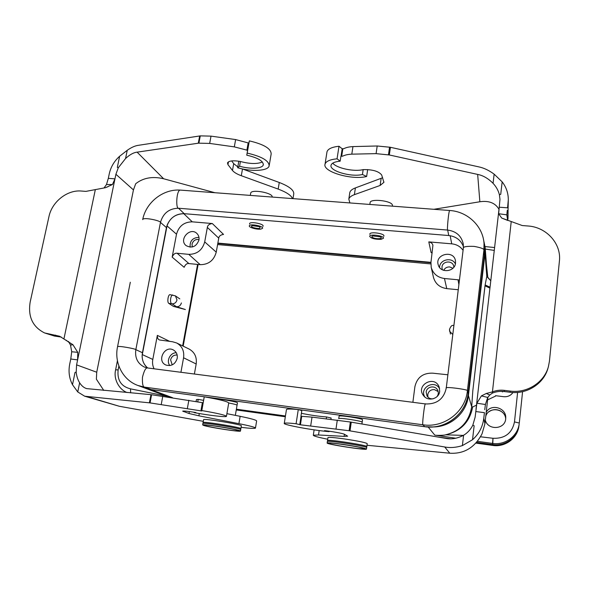 <?xml version="1.0" encoding="UTF-8"?>
<svg xmlns="http://www.w3.org/2000/svg" width="589" height="589" viewBox="0 0 589 589"><rect width="100%" height="100%" fill="white"/><g stroke="black" fill="none" stroke-linecap="round" stroke-linejoin="round"><path stroke-width="0.88" d="M505.693 418.845L505.745 417.8C506.253 407.64 490.77 403.377 486.212 412.322C490.77 403.377 506.253 407.64 505.745 417.8L505.693 418.845C505.06 429.587 487.913 430.64 485.329 420.171C487.913 430.64 505.06 429.587 505.693 418.845M485.756 416.335C488.421 406.263 505.112 408.28 505.693 418.823C505.112 408.28 488.421 406.263 485.756 416.335M442 266.986C442.472 260.772 452.801 260.176 453.744 266.331L453.847 267.222L453.744 266.331C452.801 260.176 442.472 260.772 442 266.986L442.118 268.974L442 266.986M442.405 269.814L442.118 268.974L442.405 269.814M455.393 263.894C452.072 256.635 439.431 259.535 439.593 267.487C439.431 259.535 452.072 256.635 455.393 263.894M455.511 263.165C454.877 271.949 440.52 273.473 438.297 265.043C434.387 254.043 454.252 249.464 455.503 261.118L455.511 263.165C454.877 271.949 440.52 273.473 438.297 265.043C434.387 254.043 454.252 249.464 455.503 261.118L455.511 263.165M444.459 278.509C437.494 277.478 433.077 273.752 431.207 267.332L430.964 262.348L432.908 245.385C432.613 243.596 431.244 242.432 428.799 241.888L431.119 252.622L432.186 252.843L431.119 252.622L428.799 241.888L451.726 243.831L428.799 241.888C431.244 242.432 432.613 243.596 432.908 245.385L430.964 262.348L431.207 267.332L433.46 277.36C435.345 283.817 439.777 287.572 446.764 288.625L458.264 289.744L446.764 288.625L444.459 278.509C437.494 277.478 433.077 273.752 431.207 267.332L433.46 277.36C435.345 283.817 439.777 287.572 446.764 288.625L444.459 278.509L458.036 279.79L444.459 278.509M459.435 280.128L458.036 279.79L458.89 284.62L458.036 279.79L459.435 280.128M463.079 250.325C460.355 246.511 456.571 244.347 451.726 243.831C456.571 244.347 460.355 246.511 463.079 250.325M426.171 392.097C426.605 386.421 435.264 384.941 437.642 390.154C438.709 392.473 438.481 394.645 436.95 396.684C438.481 394.645 438.709 392.473 437.642 390.154C435.264 384.941 426.605 386.421 426.171 392.097L427.032 396.014L426.171 392.097M433.048 398.834C430.485 399.055 428.475 398.112 427.032 396.014C428.475 398.112 430.485 399.055 433.048 398.834M439.622 388.711C434.549 379.176 419.147 387.702 424.757 396.92C419.147 387.702 434.549 379.176 439.622 388.711M439.689 391.302C439.099 398.93 428.085 401.919 423.594 395.712C415.031 385.346 434.653 374.479 439.188 387.098L439.689 391.302C439.099 398.93 428.085 401.919 423.594 395.712C415.031 385.346 434.653 374.479 439.188 387.098L439.689 391.302M412.874 402.302L414.892 386.715C417.041 377.453 422.931 372.933 432.569 373.154L447.876 374.788L432.569 373.154C422.931 372.933 417.041 377.453 414.892 386.715L412.874 402.302M434.402 389.594L438.157 391.56L434.402 389.594C430.773 389.498 428.556 391.192 427.754 394.689C428.556 391.192 430.773 389.498 434.402 389.594M427.982 397.177L427.754 394.689L427.982 397.177M449.701 266.942L452.919 268.253L449.701 266.942C446.948 266.846 444.945 267.98 443.686 270.351C444.945 267.98 446.948 266.846 449.701 266.942M181.397 302.945C180.668 305.485 179.041 306.751 176.523 306.736L172.054 303.814C174.602 303.828 176.251 302.547 176.987 299.963L175.448 295.899L176.987 299.963C176.251 302.547 174.602 303.828 172.054 303.814L168.8 303.372L173.468 306.405L185.38 309.534L176.523 306.736L172.054 303.814L168.8 303.372L173.468 306.405L176.523 306.736C179.041 306.751 180.668 305.485 181.397 302.945M170.133 294.677L170.037 294.669C168.093 294.353 166.945 302.429 168.8 303.372C166.945 302.429 168.093 294.353 170.037 294.669L170.133 294.677M176.28 352.759C170.243 352.561 166.017 360.939 169.831 365.578C166.017 360.939 170.243 352.561 176.28 352.759M177.201 358.362C175.301 364.193 171.59 366.432 166.076 365.084C156.247 361.374 164.706 344.639 173.615 350.116C176.494 351.964 177.694 354.711 177.201 358.362C175.301 364.193 171.59 366.432 166.076 365.084C156.247 361.374 164.706 344.639 173.615 350.116C176.494 351.964 177.694 354.711 177.201 358.362M170.596 359.85C171.613 356.404 173.799 354.806 177.164 355.064C173.799 354.806 171.613 356.404 170.596 359.85L172.231 364.871L170.596 359.85M157.351 335.391C157.226 337.784 157.94 339.308 159.501 339.971L172.562 341.76L176.641 342.967C182.119 346.096 184.423 351.037 183.569 357.781L196.181 363.987L194.385 374.022L196.181 363.987C197.02 357.192 194.679 352.222 189.15 349.063C194.679 352.222 197.02 357.192 196.181 363.987L183.569 357.781L180.926 372.277L183.569 357.781C184.423 351.037 182.119 346.096 176.641 342.967L189.15 349.063L176.641 342.967L172.562 341.76L159.501 339.971C157.94 339.308 157.226 337.784 157.351 335.391L152.801 359.423L142.302 354.593L167.239 224.843L166.451 227.597L160.466 222.406L135.838 349.652C136.125 348.865 117.498 345.397 117.542 346.759L117.542 346.759C114.067 362.736 122.733 380.074 137.966 385.493L144.548 387.135L423.071 424.809L424.684 426.708L151.071 389.565L144.548 387.135L423.071 424.809L424.684 426.708L151.071 389.565L144.548 387.135C142.891 387.047 142.199 383.763 142.464 377.284C144.084 370.606 145.822 367.499 147.677 367.978C145.822 367.499 144.084 370.606 142.464 377.284C142.199 383.763 142.891 387.047 144.548 387.135L137.966 385.493L144.592 387.952L151.071 389.565L144.592 387.952L137.966 385.493C122.733 380.074 114.067 362.736 117.542 346.759C117.498 345.397 136.125 348.865 135.838 349.652C134.748 357.766 137.59 363.568 144.357 367.057L147.677 367.978L425.575 403.951C424.632 401.249 421.665 427.489 423.071 424.809C444.032 428.144 465.428 411.814 467.386 390.905L468.137 393.467C466.216 413.979 445.247 429.985 424.684 426.708L432.974 426.944C450.578 427.15 466.709 412.882 468.417 395.572L485.041 253.432L485.167 247.432L483.451 239.274L485.167 247.432L486.919 270.955L485.167 247.432L485.041 253.432L468.417 395.572L471.693 406.719L472.776 391.324L471.693 406.719L472.68 406.955C469.75 422.026 460.723 431.303 445.623 434.8C443.996 435.499 435.639 435.477 434.778 435.116L428.166 427.025L434.778 435.116L455.857 438.231L434.778 435.116C435.639 435.477 443.996 435.499 445.623 434.8C460.414 431.023 469.102 421.658 471.693 406.719L472.68 406.955C469.75 422.026 460.723 431.303 445.623 434.8C460.414 431.023 469.102 421.658 471.693 406.719L468.417 395.572C466.709 412.882 450.578 427.15 432.974 426.944C450.791 425.832 466.363 411.012 468.137 393.467L484.313 255.302L484.438 248.757L484.313 255.302L468.137 393.467L467.386 390.905C465.428 411.814 444.032 428.144 423.071 424.809C421.665 427.489 424.632 401.249 425.575 403.951L147.677 367.978L144.357 367.057C137.59 363.568 134.748 357.766 135.838 349.652L142.442 352.723L166.451 227.597L160.466 222.406C160.922 220.735 142.943 216.804 142.693 219.616L142.693 219.616C145.932 202.358 163.256 188.671 180.595 190.122L449.856 210.509L180.595 190.122C176.42 188.959 175.537 208.904 178.533 208.241L184.21 213.682C175.021 213.844 169.102 218.482 166.451 227.597L142.442 352.723L135.838 349.652L160.466 222.406C163.175 213.144 169.198 208.418 178.533 208.241L184.21 213.682L448.752 235.534C456.011 236.432 460.907 240.143 463.447 246.658C460.907 240.143 456.011 236.432 448.752 235.534L447.669 230.071C446.793 230.984 448.737 209.515 449.775 210.509C448.737 209.515 446.793 230.984 447.669 230.071L178.533 208.241C175.537 208.904 176.42 188.959 180.595 190.122C163.256 188.671 145.932 202.358 142.693 219.616C142.943 216.804 160.922 220.735 160.466 222.406C163.175 213.144 169.198 208.418 178.533 208.241L447.669 230.071C456.269 231.278 461.474 235.931 463.285 244.03C461.474 235.931 456.269 231.278 447.669 230.071L448.752 235.534L184.21 213.682C176.325 213.616 170.67 217.334 167.239 224.843L166.996 225.881L176.509 234.194C178.842 226.08 184.099 221.965 192.279 221.839L212.312 223.533C209.272 223.967 207.615 225.263 207.35 227.42L218.747 238.162L216.237 252.151L204.707 241.902L207.35 227.42L218.747 238.162C218.998 236.079 220.595 234.827 223.533 234.422C220.595 234.827 218.998 236.079 218.747 238.162L216.237 252.151L204.707 241.902L207.35 227.42C207.615 225.263 209.272 223.967 212.312 223.533L223.533 234.422L212.312 223.533L192.279 221.839C184.099 221.965 178.842 226.08 176.509 234.194L172.165 257.128L184.151 267.31C185.329 264.498 186.919 263.254 188.929 263.577L200.208 264.675C208.558 264.623 213.903 260.456 216.237 252.151C213.903 260.456 208.558 264.623 200.208 264.675L188.929 263.577L177.12 253.255L188.782 254.36C197.057 254.286 202.366 250.141 204.707 241.902C202.366 250.141 197.057 254.286 188.782 254.36L200.208 264.675L188.782 254.36L177.12 253.255C175.043 252.931 173.394 254.22 172.165 257.128L184.151 267.31C185.329 264.498 186.919 263.254 188.929 263.577L177.12 253.255C175.043 252.931 173.394 254.22 172.165 257.128L176.509 234.194L166.996 225.881L142.442 352.723C141.448 359.025 143.208 364.105 147.714 367.978C144.01 364.9 142.148 360.807 142.133 355.704L142.302 354.593L152.801 359.423C152.198 362.78 152.625 365.902 154.082 368.802C152.625 365.902 152.198 362.78 152.801 359.423L157.351 335.391L169.801 341.429L157.351 335.391M198.972 237.374C192.677 237.632 189.717 240.901 190.107 247.166C189.717 240.901 192.677 237.632 198.972 237.374M198.942 240.084C196.336 246.688 192.08 248.543 186.176 245.665C178.246 239.708 190.306 226.39 197.065 233.642C198.721 235.386 199.347 237.536 198.942 240.084C196.336 246.688 192.08 248.543 186.176 245.665C178.246 239.708 190.306 226.39 197.065 233.642C198.721 235.386 199.347 237.536 198.942 240.084M192.036 244.148C193.163 240.584 195.489 239.06 199.023 239.568C195.489 239.06 193.163 240.584 192.036 244.148L192.301 246.997L192.036 244.148M197.565 264.417L182.649 345.898L197.565 264.417M262.9 226.382L263.062 226.132C264.174 223.872 250.023 221.206 249.589 223.599L249.626 224.048M383.748 236.314L383.918 236.012C384.853 233.516 370.083 231.411 369.848 233.995L369.907 234.429M217.864 243.088L430.964 262.341L217.864 243.088M492.537 443.429L477.502 441.338L492.537 443.429L493 438.282L480.565 436.795L493 438.282C504.906 438.724 512.062 433.268 514.484 421.915C512.062 433.268 504.906 438.724 493 438.282L492.735 444.592C505.119 446.565 517.569 437.428 518.997 425.28L519.196 423.83C517.716 436.154 505.126 445.394 492.537 443.429L492.735 444.592L476.641 442.368L492.735 444.592C505.126 446.528 517.532 437.428 518.997 425.28L519.196 423.83C517.716 436.154 505.126 445.394 492.537 443.429M463.344 435.411L445.623 434.8L463.344 435.411M487.28 276.69L487.744 276.764L486.477 265.028L487.744 276.764L487.28 276.69L490.784 280.776L486.801 276.447L486.904 270.969L486.801 276.447L487.28 276.69M502.638 391.781L501.622 391.368L502.638 391.906L502.822 391.413L502.638 391.781M495.511 395.683L503.683 396.699C507.63 397.03 510.715 395.631 512.945 392.51C510.715 395.631 507.63 397.03 503.683 396.699L495.511 395.683L495.459 396.147L487.611 399.872L495.459 396.147L495.511 395.683M485.019 285.82L485.122 284.929L490.041 287.233L485.122 284.929L486.801 276.447L485.041 253.432L486.801 276.447L485.122 284.929L472.746 391.324L484.997 285.82L489.938 288.117L484.997 285.82M476.494 405.144L472.68 406.955L476.494 405.144M140.8 386.546L169.367 397.192L140.8 386.546M485.292 249.066L494.274 250.406L485.292 249.066M450.666 438.783L437.509 436.964L450.666 438.783M285.451 415.967L236.388 409.193L285.451 415.967M130.515 388.85L166.503 396.132L130.515 388.85C121.179 386.509 117.056 380.199 118.131 369.921L118.89 366.063L118.131 369.921L115.628 369.826L118.131 369.921C117.056 380.199 121.179 386.509 130.515 388.85L130.662 392.841L130.515 388.85M380.111 236.822L380.546 237.05C383.697 238.773 376.481 239.392 373.021 237.713C371.519 236.955 371.482 236.366 372.918 235.953L380.111 236.822M381.083 239.333C374.795 239.428 370.982 238.412 369.642 236.263C369.87 233.737 384.396 235.814 383.476 238.243L381.083 239.333M258.946 226.581L259.904 227.082C260.61 228.775 258.306 228.922 252.983 227.523C251.15 226.677 250.966 226.066 252.445 225.675L258.946 226.581M260.92 229.092C257.054 229.813 248.492 227.391 249.324 225.793C249.751 223.459 263.673 226.073 262.584 228.282L260.92 229.092M500.532 410.967C496.409 408.972 492.529 409.245 488.87 411.785C492.529 409.245 496.409 408.972 500.532 410.967M183.172 346.155L198.118 264.468L183.172 346.155M217.79 243.485L430.912 262.76L217.79 243.485M430.846 263.924L217.599 244.56L430.846 263.924M519.042 424.978L518.88 426.222C517.459 438.312 505.075 447.397 492.743 445.431L476.265 442.788L492.684 445.056C505.067 447.029 517.517 437.899 518.946 425.751L518.88 426.222C517.459 438.312 505.075 447.397 492.743 445.431L475.971 443.112L492.684 445.056C505.067 447.029 517.517 437.899 518.946 425.751L519.049 424.897M285.326 416.747L236.255 409.959L285.326 416.747M236.314 409.62L285.378 416.408L236.314 409.62M240.599 429.712L240.687 429.661C242.977 428.704 203.161 422.158 202.903 423.462L202.888 423.55M234.959 430.758L238.957 430.898C242.41 430.198 203.05 423.741 204.052 425.177C203.529 425.943 225.513 429.904 234.959 430.758M366.586 447.669L366.667 447.611C368.523 446.462 327.116 440.035 327.388 441.507L327.374 441.566M358.981 448.671L364.915 448.921C368.073 448.052 327.02 441.669 328.633 443.281C328.463 444.091 348.379 447.618 358.981 448.671M185.38 309.534L176.523 306.736L173.468 306.405L185.38 309.534M235.35 415.355L237.441 402.913C238.736 402.118 220.205 398.731 215.861 398.974M361.918 423.992L362.507 419.795C363.656 418.669 339.014 414.877 339.073 416.195L339.065 416.246M272.133 197.057C273.576 193.001 251.451 188.863 250.708 193.059L250.303 195.401L250.708 193.059M392.465 205.716L392.407 205.031C391.457 200.687 370.407 198.375 370.113 202.564L370.083 202.749M76.18 372.145C76.666 376.349 77.822 379.905 79.633 382.798C81.628 385.883 83.969 387.82 86.679 388.615L151.594 394.726L203.139 402.788L204.243 396.802C219.999 399.578 228.157 401.646 228.716 403.023L226.463 416.224M226.905 413.662L240.135 416.32C251.326 418.617 256.826 420.185 256.62 421.032L255.479 427.989M263.393 164.316L263.29 164.905C263.371 161.003 257.864 157.764 246.762 155.187L247.623 150.32L234.319 146.875L209.669 143.422L198.596 143.164L137.112 152.153C133.593 152.536 129.742 154.664 125.56 158.522L118.271 167.813L115.908 174.278L114.965 178.842L112.44 184.526L105.578 187.677L85.891 191.388L81.444 191.042C67.286 189.636 51.935 201.769 48.939 216.678L30.179 302.017C27.823 316.61 32.623 326.917 44.573 332.94L59.614 336.238L72.911 344.698L77.77 352.347L77.615 359.886L70.768 358.995L69.738 363.958C68.272 371.445 69.193 378.359 72.499 384.713L77.763 391.957L84.683 396.213L150.055 402.905L201.696 410.989L201.821 410.562C217.628 413.287 225.837 415.23 226.441 416.379C225.867 417.358 208.83 415.355 194.112 412.624L195.857 412.528C188.281 411.306 183.893 410.842 182.7 411.129L189.01 413.493L198.891 415.819L238.906 423.66C250.126 425.899 255.648 427.393 255.457 428.129C254.61 428.652 249.817 428.387 241.078 427.349M103.782 390.426L96.382 379.183L96.729 372.226L133.445 189.916L135.698 183.739C143.252 177.79 152.558 176.133 163.632 178.762L214.919 192.721M292.527 198.596C291.165 195.327 286.379 192.154 278.17 189.084L241.299 175.713C236.984 174.13 234.047 172.378 232.486 170.471L227.943 164.625L227.487 162.881C228.959 160.731 233.259 160.267 240.4 161.489C249.92 164 257.246 164.162 262.37 161.982M203.558 419.743L203.573 419.648C203.846 418.249 243.625 424.802 241.321 425.862L240.467 431.008M203.279 421.334L119.309 406.27L84.683 396.213M269.247 165.229L271.146 154.097C271.301 148.752 264.027 144.349 249.331 140.881L248.889 143.112L235.629 139.571L211.017 136.133L200.275 135.875L138.496 145.299C135.109 145.733 131.354 147.397 127.239 150.298L119.626 156.262C114.229 161.121 110.784 166.967 109.267 173.799L108.317 178.349L114.965 178.842L76.592 364.863L76.195 372.152M237.809 166.878L233.708 163.654L231.632 160.922M292.983 198.633L293.69 194.311C294.39 190.438 289.582 186.499 279.274 182.487L242.278 168.896M118.286 167.828L117.321 167.401L119.626 156.262M112.44 184.526L106.491 184.534L104.084 187.891M44.573 332.94L54.416 336.047L61.352 337.092M68.493 341.48L70.518 345.095L72.911 344.698M68.707 342.047L69.046 342.474M70.518 345.095L71.711 351.751L70.768 358.995M71.711 351.751L77.77 352.347M108.317 178.349L106.491 184.534M200.915 410.864L202.366 402.662M201.696 410.989L203.139 402.788M197.764 401.779L198.191 399.401L196.431 399.578L196.1 401.448M198.191 399.401L203.573 400.351M201.821 410.562L204.243 396.802M194.112 412.624L194.179 412.256M150.961 394.667L149.385 402.839M72.499 384.713L75.039 372.395L76.15 372.16M199.966 135.912L198.596 143.164M248.16 142.972L246.879 150.254M248.889 143.112L247.608 150.386M263.29 164.905C262.363 168.704 249.861 169.315 239.561 166.186L240.4 161.489M246.762 155.187L247.181 153.096C261.928 156.534 269.239 160.834 269.114 166.002C267.877 171.06 251.297 171.863 237.654 167.732L239.561 166.186M249.331 140.881L247.181 153.096M237.654 167.732L238.817 161.202M215.721 426.083C207.843 424.978 203.485 424.581 202.653 424.89L203.639 425.427C209.301 427.378 240.297 432.149 240.452 431.089C241.542 430.596 227.84 427.805 215.721 426.083M301.737 416.327L312.015 417.122L350.359 422.011L445.755 438.378C451.454 439.534 457.403 438.496 463.595 435.264C467.6 432.871 470.685 429.484 472.842 425.111L475.124 417.189L476.876 403.215L481.427 395.889L486.264 393.489L492.19 391.957C496.048 390.397 500.076 389.866 504.287 390.36L510.192 391.081C527.081 393.445 544.354 382.401 548.433 366.542L549.449 361.109L559.41 261.06C561.516 243.632 546.327 227.045 527.965 225.992L522.252 225.55L501.703 218.063L498.64 213.719L499.251 207.21L507.556 207.821L508.314 199.767C508.285 193.067 506.238 187.096 502.159 181.868L494.142 174.153C488.899 170.295 483.716 167.858 478.577 166.827L390.448 147.302L389.307 154.966L376.084 153.641L351.802 154.156C343.88 154.576 343.019 156.615 341.694 156.203L340.935 156.173L340.162 161.18L337.055 158.809C330.017 159.516 326.026 161.268 325.069 164.073C322.161 171.686 351.758 180.352 366.645 176.494L362.449 174.484C351.265 177.429 328.868 170.869 331.07 165.156C331.798 163.028 334.824 161.703 340.162 161.18M327.72 439.232C318.082 437.31 313.282 435.978 313.311 435.219L318.524 434.976L344.109 436.375L347.665 436.191L344.455 434.277C343.269 433.489 331.843 431.398 324.524 430.633L329.141 431.641C314.128 430.53 282.286 424.676 284.288 423.344C284.914 422.836 288.846 422.968 296.09 423.749L298.277 409.569L301.804 410.599L300.935 416.224L301.73 416.327L300.427 424.802L349.122 430.728L444.717 446.977C450.202 448.03 456.092 447.574 462.387 445.608L472.533 439.718C478.945 433.975 482.7 426.841 483.783 418.33L484.423 412.668L475.772 411.549M499.251 207.21L499.973 199.362L499.391 194.672C498.309 190.475 496.203 186.691 493.067 183.326C488.163 178.408 483.024 175.434 477.664 174.418L389.307 154.966M332.748 163.153C336.599 168.248 354.173 171.951 363.17 169.61C372.506 169.441 378.675 171.222 381.672 174.962L383.895 182.34L380.126 185.461L354.387 194.664C351.14 195.857 349.284 197.352 348.821 199.148L349.918 202.947M433.835 209.301L479.858 201.762C488.907 200.444 495.29 202.955 498.993 209.294M390.404 147.287L377.196 145.984L352.951 146.595C345.036 147.044 344.167 149.135 342.85 148.715L342.187 148.767L338.999 146.256C331.968 147.029 327.97 148.87 326.998 151.771L326.888 152.485M382.666 177.745L355.395 187.92C352.148 189.143 350.286 190.674 349.814 192.515L349.719 193.148M327.955 437.62L327.963 437.553C328.964 437.097 334.368 437.546 344.182 438.893C358.164 441.006 365.843 442.589 367.212 443.642L366.461 449.054M296.09 423.749L300.427 424.802M487.913 397.192L484.924 423.756L482.052 433.806C474.808 447.596 464.051 454.06 449.79 453.213L366.984 445.269M472.842 425.118L474.138 425.744L472.533 439.718M476.876 403.215L485.417 404.503L487.714 397.457L481.427 395.889M487.714 397.457L489.82 394.976L486.264 393.489M489.82 394.976L492.308 393.135L511.193 221.832M492.308 393.135C496.129 391.589 500.127 391.059 504.294 391.545L510.148 392.267C526.883 394.615 544 383.675 548.042 367.956L548.433 366.542M507.674 220.419L501.703 218.063M507.652 220.374L506.827 214.845L507.269 210.369M506.827 214.845L498.64 213.719M484.754 409.701L485.417 404.503M342.85 148.715L341.694 156.203M342.187 148.767L341.038 156.254M338.999 146.256L337.055 158.809M367.669 169.558L366.645 176.494M363.17 169.61L362.449 174.484M508.314 199.723L507.799 220.463M502.159 181.868L500.724 194.363L499.391 194.672M349.572 430.802L350.816 422.085M299.749 424.721L301.053 416.254M301.384 413.309C310.44 415.157 318.833 416.364 326.549 416.953L326.269 418.816M330.944 419.368L331.143 418.021L326.549 416.953M298.277 409.569C291.047 408.876 287.115 408.854 286.468 409.488L286.438 409.657M329.199 431.222L329.141 431.641M343.38 444.445C333.558 443.075 328.154 442.589 327.167 442.987C325.489 444.135 366.439 450.504 366.461 449.098C365.077 448.119 357.383 446.572 343.38 444.445M449.495 329.465L449.665 331.371L452.801 334.471L449.665 331.371L449.495 329.465M450.151 235.703L451.726 243.831L450.151 235.703M170.722 298.321C170.324 301.001 170.582 302.783 171.48 303.666C170.582 302.783 170.324 301.001 170.722 298.321C171.171 296.223 171.833 295.096 172.695 294.949C171.833 295.096 171.171 296.223 170.722 298.321M183.739 213.652L192.279 221.839L183.739 213.652M517.606 392.429L514.484 421.915L519.292 423.049L514.484 421.915L517.606 392.429M150.534 389.491L172.525 397.685L150.534 389.491M115.621 369.87L117.425 360.696L115.621 369.87M475.779 319.393L467.386 390.905C470.721 389.822 443.569 386.112 446.248 388.151C443.569 386.112 470.721 389.822 467.386 390.905L483.9 250.148L484.033 243.485C482.943 225.999 467.445 211.517 449.775 210.509C467.445 211.517 482.943 225.999 484.033 243.485L484.313 255.302L483.9 250.148C484.335 248.919 481.08 247.667 474.138 246.393C466.782 246.121 463.182 246.695 463.344 248.124C463.182 246.695 466.782 246.121 474.138 246.393C481.08 247.667 484.335 248.919 483.9 250.148L475.779 319.393M446.241 388.18L446.248 388.151C443.782 398.989 436.891 404.26 425.575 403.951C436.891 404.26 443.782 398.989 446.248 388.151L446.241 388.18M237.043 405.269C236.977 404.79 234.208 404.025 228.746 402.979M240.849 428.711C243.139 427.724 203.33 421.179 203.072 422.504L203.058 422.6M362.161 422.247C363.31 421.157 338.653 417.365 338.719 418.639L338.712 418.691M366.8 446.617C368.662 445.446 327.263 439.019 327.528 440.52L327.521 440.579M163.632 178.762L137.112 152.153M119.309 406.27L87.614 396.787M95.337 189.599L63.929 338.903M50.794 334.559L54.416 336.047M58.937 336.606L55.344 335.119M115.908 174.278L133.445 189.916M96.729 372.226L76.592 364.863M161.261 404.393L162.785 396.176M150.055 402.905L151.594 394.726M187.368 408.442L188.848 400.203M183.429 411.578L183.532 411.026M189.356 411.556L189.01 413.493M198.891 415.819L199.296 413.537M238.906 423.66L240.135 416.32M77.763 391.957L79.633 382.798M199.664 135.956L198.294 143.208M200.275 135.875L198.913 143.127M211.017 136.133L209.669 143.422M234.319 146.875L235.629 139.571M228.444 161.835L227.943 164.625M233.708 163.654L232.486 170.471M242.491 168.977L241.299 175.713M279.274 182.487L278.17 189.084M125.56 158.522L127.239 150.298M477.664 174.418L479.858 201.762M444.717 446.977L449.79 453.213M510.148 392.267L510.192 391.081M504.294 391.545L504.287 390.36M377.196 145.984L376.084 153.641M389.557 147.11L388.468 154.789M352.951 146.595L351.802 154.156M381.135 178.438L380.126 185.461M355.395 187.92L354.387 194.664M494.142 174.153L493.067 183.326M508.13 202.69L508.005 218.659M484.924 423.756L483.783 418.33M350.021 430.876L351.258 422.166M349.122 430.728L350.359 422.011M336.024 428.814L337.291 420.126M312.015 417.122L310.72 425.692M344.109 436.375L344.418 434.255M318.524 434.976L319.179 430.552M463.595 435.264L462.387 445.608M449.488 329.369L450.452 334.066L449.488 329.369C451.837 323.81 452.742 326.063 453.942 325.15C452.742 326.063 451.837 323.81 449.488 329.369M175.397 295.869L170.037 294.669L175.397 295.869L179.822 298.895L175.397 295.869M519.292 423.049L522.583 391.67L519.292 423.049M485.093 246.577L494.605 247.535L485.093 246.577M127.077 392.524C119.169 389.712 113.272 379.021 115.628 369.826C113.272 379.021 119.169 389.712 127.077 392.524M369.84 204.449L370.113 202.564L369.84 204.449M130.302 282.256L117.542 346.759L130.302 282.256M454.929 317.022L446.248 388.151L463.344 248.124L463.285 244.03L463.344 248.124L454.929 317.022M203.072 422.504L202.903 423.462M338.719 418.639L339.073 416.195M327.528 440.52L327.388 441.507M105.519 187.685L108.089 186.639M69.244 342.827L68.869 342.15M69.016 342.43L66.101 340.155M203.573 419.648L202.653 424.89M502.873 218.519L503.323 218.718M476.008 409.355L499.038 208.911M326.998 151.771L325.069 164.073M383.954 181.972L383.895 182.34M349.814 192.515L348.821 199.148M284.288 423.344L286.468 409.488M313.311 435.219L314.121 429.86M327.963 437.553L327.167 442.987"/></g></svg>
